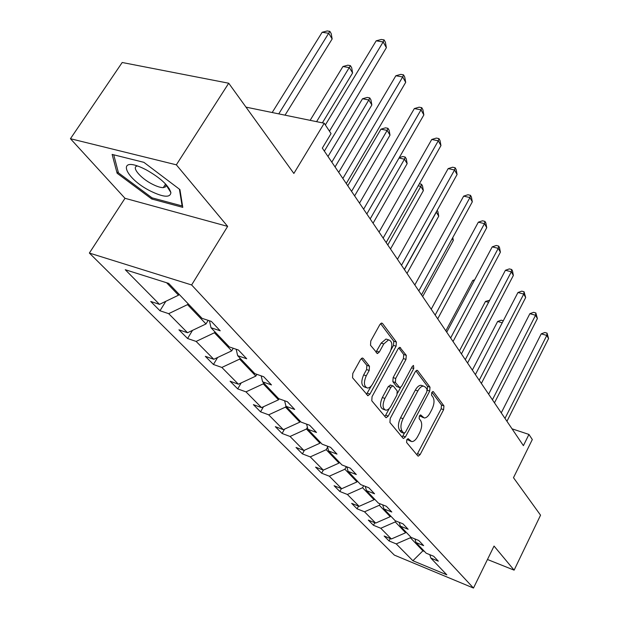 <?xml version="1.0" encoding="UTF-8"?>
<svg xmlns="http://www.w3.org/2000/svg" width="619" height="619" viewBox="0 0 619 619"><rect width="100%" height="100%" fill="white"/><g stroke="black" fill="none" stroke-linecap="round" stroke-linejoin="round"><path stroke-width="0.93" d="M406.799 439.769L406.598 442.477L417.786 455.87L418.274 456.149L420.139 454.578L443.622 409.639L443.939 405.871L433.393 391.726L432.967 391.487L431.76 392.531L431.544 395.232L432.936 397.089C434.639 400.168 434.306 404.261 431.946 409.352L429.973 413.113C428.178 416.347 426.274 417.972 424.263 417.98L420.626 414.916L419.365 415.991L419.156 418.699L420.587 420.502C422.336 423.528 422.019 427.621 419.636 432.774L417.632 436.581C415.744 439.97 413.755 441.641 411.65 441.595L408.122 438.662L406.799 439.769M487.47 559.491L514.118 570.145L540.549 515.186L513.484 477.69L532.309 439.544L528.951 434.437L512.029 428.812M70.442 138.71L124.999 198.304L227.645 226.384L176.345 164.824L70.442 138.71L122.198 62.496L228.721 83.225L293.863 173.452L324.232 123.235L245.983 107.133M176.345 164.824L228.721 83.225M363.229 358.432L362.409 358.014L360.475 359.6L352.799 373.458L352.551 377.745L367.957 395.711L369.938 394.102L396.075 346.199L396.369 342.044L382.55 323.505L381.66 323.056L379.865 324.573L370.781 340.984L370.51 345.27L377.466 353.557L379.323 352.002L383.765 343.932L388.6 339.854C392.361 341.201 392.841 345.301 390.04 352.165L372.77 383.765C371.168 386.558 369.411 387.981 367.516 388.043C363.887 386.566 363.469 382.48 366.262 375.779L369.203 370.433L369.466 366.208L363.229 358.432L362.092 358.061M324.232 123.235L331.049 133.596L322.329 148.111L523.403 445.641L528.951 434.437M227.645 226.384L191.627 284.957L473.481 588.05L394.349 555.104L89.368 253.055L191.627 284.957M514.118 570.145L494.047 546.059L473.481 588.05M390.194 418.506L389.924 422.498L403.008 438.175L403.549 438.476L405.46 436.89L429.71 391.076L430.012 387.192L417.693 370.657L417.005 370.286L415.248 371.787L390.194 418.506M385.645 417.376L371.787 400.779L372.05 396.64L398.071 348.861L399.851 347.352L406.281 355.345L405.979 359.415L395.696 378.449L395.409 382.511L399.851 387.672L401.692 386.132L412.262 366.471L413.492 365.427L413.778 368.498L388.206 416.107L386.256 417.709L385.645 417.376M168.701 283.409L202.042 318.344L211.327 321.4L220.217 330.786L210.986 327.722L229.309 346.919L238.416 350.014L246.71 358.772L237.657 355.67L254.788 373.613L263.717 376.739L271.486 384.933L262.603 381.807L278.651 398.628L287.417 401.762L294.698 409.453L285.986 406.312L301.058 422.096L309.647 425.245L316.487 432.472L307.945 429.315L322.12 444.171L330.554 447.328L336.991 454.122L328.612 450.972L341.974 464.97L350.238 468.119L356.312 474.533L348.095 471.384L360.707 484.6L368.816 487.741L374.549 493.8L366.487 490.658L378.41 503.154L386.372 506.288L391.804 512.014L383.888 508.888L395.177 520.718L402.992 523.836L408.138 529.268L400.361 526.158L411.078 537.377L418.746 540.48L423.628 545.625L415.999 542.538L426.166 553.193L433.702 556.272L438.337 561.17L430.847 558.09L446.817 574.827L412.888 560.737L396.245 543.9L389.057 540.952L384.151 536.015L391.37 538.971L380.786 528.255L373.474 525.291L368.313 520.107L375.663 523.07L364.521 511.797L357.086 508.826L351.654 503.363L359.128 506.342L347.391 494.473L339.823 491.478L334.098 485.729L341.703 488.716L329.323 476.189L321.625 473.195L315.582 467.121L323.327 470.123L310.251 456.892L302.412 453.889L296.021 447.467L303.906 450.47L290.063 436.465L282.086 433.47L275.323 426.669L283.347 429.671L268.677 414.831L260.56 411.836L253.388 404.633L261.551 407.619L245.983 391.866L237.719 388.887L230.098 381.227L238.408 384.206L221.85 367.446L213.439 364.483L205.33 356.335L213.787 359.291L196.138 341.433L187.572 338.5L178.922 329.811L187.534 332.736L168.685 313.663L159.973 310.761L150.727 301.476L159.493 304.355L125.262 269.722L168.701 283.409M208.162 320.363L205.995 323.946L187.518 304.625L188.075 303.72M187.518 304.625L168.685 313.663M205.995 323.946L187.534 332.736M209.47 320.789L210.986 327.722M233.255 348.257L231.715 350.849L214.422 332.759L214.955 331.877M214.422 332.759L196.138 341.433M231.715 350.849L213.787 359.291M236.179 349.248L237.657 355.67M256.862 374.34L255.84 376.089L239.615 359.113L240.126 358.254M239.615 359.113L221.85 367.446M255.84 376.089L238.408 384.206M261.164 375.841L262.603 381.807M279.099 398.783L278.511 399.804L263.261 383.85L263.748 383.006M263.261 383.85L245.983 391.866M278.511 399.804L261.551 407.619M284.593 400.748L285.986 406.312M300.316 421.322L299.859 422.127L285.498 407.101L285.978 406.257M285.498 407.101L268.677 414.831M299.859 422.127L283.347 429.671M306.591 424.123L307.945 429.315M320.425 442.399L319.992 443.189L306.436 429.013L307.411 427.265M306.436 429.013L290.063 436.465M319.992 443.189L303.906 450.47M327.304 446.113L328.612 450.972M339.429 462.308L339.011 463.082L326.205 449.688L327.59 447.166M326.205 449.688L310.251 456.892M339.011 463.082L323.327 470.123L321.625 473.195M346.826 466.819L348.095 471.384M357.411 481.149L357.008 481.907L344.891 469.225L346.3 466.618M344.891 469.225L329.323 476.189M357.008 481.907L341.703 488.716M365.272 486.364L366.487 490.658M374.456 499.007L374.062 499.75L362.572 487.726L363.639 485.737M362.572 487.726L347.391 494.473M374.062 499.75L359.128 506.342M382.712 504.841L383.888 508.888M390.628 515.952L390.249 516.672L379.339 505.266L380.105 503.82M379.339 505.266L364.521 511.797M390.249 516.672L375.663 523.07M399.232 522.335L400.361 526.158M405.994 532.054L405.623 532.758L395.262 521.918L395.765 520.95M395.262 521.918L380.786 528.255M405.623 532.758L391.37 538.971M414.908 538.925L415.999 542.538M423.257 550.136L422.901 550.833L410.397 537.749L410.761 537.044M410.397 537.749L396.245 543.9M412.888 560.737L422.901 550.833L424.564 551.506M124.999 198.304L89.368 253.055M166.619 282.751L178.512 295.193L179.077 294.28M429.795 554.67L430.847 558.09M178.512 295.193L159.493 304.355M390.31 538.538L389.057 540.952M374.82 522.73L373.474 525.291M358.533 506.102L357.086 508.826M341.386 488.592L339.823 491.478M304.447 450.222L302.412 453.889M284.539 429.129L282.086 433.47M263.493 406.729L260.56 411.836M241.209 382.898L237.719 388.887M217.594 357.503L213.439 364.483M192.509 330.368L187.572 338.5M165.838 301.306L159.973 310.761M151.74 198.993L182.783 207.365L179.92 189.569L143.894 162.34L112.132 154.41L117.107 173.227L151.74 198.993L152.413 197.948M407.101 439.297L410.606 441.223M423.133 417.593L419.589 415.62M416.889 454.795L441.177 408.819L441.486 405.058L431.915 392.26M427.265 390.163L427.52 386.38L415.914 370.858M402.133 437.13L404.4 433.3M403.735 433.122L405.453 432.232L426.801 391.928L427.017 389.204L425.516 387.215L423.481 386.086C421.493 386.155 419.612 387.765 417.848 390.914L403.07 418.668C400.601 423.961 400.3 428.147 402.157 431.219L403.735 433.122L401.236 432.24L403.874 433.254M422.297 385.699L420.974 385.266C418.986 385.335 417.105 386.945 415.334 390.086L417.848 390.914M401.236 432.24L399.65 430.329C397.793 427.265 398.087 423.087 400.555 417.794L415.334 390.086M398.76 347.917L403.712 354.54L406.281 355.345M399.402 387.525L396.624 386.465L392.848 381.668L393.127 377.605L403.418 358.61L403.712 354.54M400.632 387.409L397.545 393.15M389.374 408.331L385.668 415.225L388.206 416.107M384.894 398.412C382.233 404.803 382.557 408.726 385.869 410.188C387.718 410.173 389.436 408.757 391.038 405.94L396.926 394.992L397.205 390.968L393.421 386.186L392.732 385.815L390.86 387.378L384.894 398.412L382.333 397.545C379.671 403.921 379.996 407.844 383.323 409.306L384.739 409.801M390.643 385.126L388.299 386.527L390.86 387.378M382.333 397.545L388.299 386.527M384.801 416.363L385.668 415.225M366.154 387.587L364.916 387.161C361.279 385.691 360.854 381.606 363.647 374.913L366.587 369.574L366.85 365.357L361.334 358.494M387.548 339.537L385.993 339.05L381.149 343.119L383.765 343.932M375.926 352.211L381.149 343.119M391.069 349.812L393.483 345.394L393.769 341.239L380.584 323.605M366.44 394.38L371.415 385.776M168.167 188.222L169.18 188.493M118.144 171.656L117.107 173.227M502.249 322.793L497.637 321.485L472.351 370.092M497.637 321.485L501.212 320.178L503.301 320.766M504.988 418.39L546.809 335.428L548.558 338.578L506.946 421.291M501.258 412.865L541.23 333.85L546.809 335.428L547.057 333.13L548.558 338.578M541.23 333.85L544.828 332.504L547.057 333.13M488.577 302.304L485.482 301.445L459.406 350.942M485.482 301.445L489.644 300.269M474.123 280.809L472.738 280.438L445.827 330.848M472.738 280.438L474.688 279.757M492.422 399.789L535.551 315.257L537.393 318.553L494.473 402.837M488.639 394.202L529.872 313.686L535.551 315.257L535.845 312.951L537.393 318.553M529.872 313.686L533.57 312.332L535.845 312.951M479.207 380.244L523.744 294.064L525.678 297.53L481.373 383.44M475.384 374.58L517.948 292.516L523.744 294.064L524.069 291.773L525.678 297.53M517.948 292.516L521.755 291.154L524.069 291.773M150.587 191.116C163.555 197.368 170.326 197.863 170.89 192.586C168.67 185.468 160.383 177.846 146.03 169.73L142.935 168.213C115.877 155.485 124.496 178.195 150.587 191.116M137.426 166.024C130.872 166.735 140.436 178.226 152.282 184.145C156.839 186.481 160.514 187.642 163.284 187.642L165.784 186.745L166.078 184.547M179.402 189.174L182.11 205.934L152.026 197.84L118.453 172.856L113.734 154.804M182.466 205.376L182.11 205.934M465.295 359.662L511.325 271.795L513.36 275.44L467.577 363.028M461.426 353.936L505.421 270.271L511.325 271.795L511.696 269.505L512.509 270.967L513.36 275.44M505.421 270.271L509.336 268.901L511.696 269.505M422.661 296.578L453.317 240.412L452.226 238.601M452.791 237.564L453.317 240.412M450.64 337.974L498.249 248.351L500.392 252.188L453.038 341.526M446.725 332.179L492.229 246.857L498.249 248.351L498.674 246.068L499.525 247.608L500.392 252.188M492.229 246.857L496.268 245.472L498.674 246.068M407.016 273.42L438.732 216.17L436.325 212.162L404.431 269.598M437.161 210.367L437.896 211.59L438.732 216.17M436.488 211.582L436.186 212.131M435.165 315.079L484.476 223.637L486.735 227.691L437.703 318.831M431.211 309.221L478.332 222.175L484.476 223.637L484.948 221.378L485.853 223.002L486.735 227.691M478.332 222.175L482.495 220.797L484.948 221.378M390.512 248.993L423.365 190.621L420.827 186.396L387.78 244.954M419.38 183.758L421.5 184.238L422.514 185.932L423.365 190.621M421.5 184.238L420.827 186.396L418.227 185.801M418.815 290.876L469.929 197.562L472.312 201.833L421.493 294.845M414.815 284.964L463.662 196.13L469.929 197.562L470.463 195.318L471.423 197.028L472.312 201.833M463.662 196.13L467.964 194.745L470.463 195.318M373.071 223.188L407.147 163.648L404.462 159.191L370.185 218.917M399.286 157.597L402.776 156.537L405.205 157.056L406.281 158.843L407.147 163.648M405.205 157.056L404.462 159.191L399.038 158.023M401.499 265.257L454.555 169.985L457.077 174.512L404.339 269.458M397.46 259.284L448.156 168.608L454.555 169.985L455.158 167.772L456.164 169.583L457.077 174.512M448.156 168.608L452.605 167.223L455.158 167.772M354.617 195.883L390.001 135.143L387.161 130.423L380.956 129.162L347.77 185.754M380.956 129.162L385.505 127.823L387.981 128.326L387.161 130.423L351.561 191.364M387.981 128.326L389.119 130.222L390.001 135.143M383.13 238.083L438.283 140.799L440.952 145.589L386.148 242.547M379.06 232.055L431.745 139.468L438.283 140.799L438.956 138.61L440.024 140.528L440.952 145.589M431.745 139.468L436.341 138.083L438.956 138.61M335.057 166.944L371.849 104.967L368.839 99.961L362.51 98.761L328 156.506M362.51 98.761L367.214 97.431L369.752 97.91L368.839 99.961L331.815 162.147M369.752 97.91L370.951 99.907L371.849 104.967M363.624 209.214L421.021 109.834L423.853 114.925L366.835 213.957M359.515 203.133L414.343 108.573L421.021 109.834L421.771 107.691L422.901 109.725L423.853 114.925M414.343 108.573L419.102 107.188L421.771 107.691M322.391 122.856L352.598 72.957L349.402 67.649L342.941 66.519L310.134 120.334M342.941 66.519L347.824 65.196L350.408 65.645L316.595 121.664M350.408 65.645L351.685 67.773L352.598 72.957M342.856 178.489L402.683 76.942L405.693 82.35L346.276 183.541M338.717 172.361L395.858 75.75L402.683 76.942L403.518 74.853L404.725 77.019L405.693 82.35M395.858 75.75L400.795 74.373L403.518 74.853M285.026 115.173L332.148 38.958L328.751 33.31L322.159 32.265L272.182 112.526M322.159 32.265L327.227 30.95L329.857 31.368L278.759 113.881M329.857 31.368L331.211 33.627L332.148 38.958M329.455 131.182L383.153 41.93L386.372 47.694L324.356 151.113M325.362 124.961L376.19 40.823L383.153 41.93L384.097 39.895L385.382 42.208L386.372 47.694M376.19 40.823L381.312 39.461L384.097 39.895M407.48 439.761L409.964 440.643M420.425 414.939L421.028 415.148M419.976 416.115L422.452 416.958M432.751 391.518L433.393 391.726M441.486 405.058L443.939 405.871M441.177 408.819L443.622 409.639M417.686 453.696L420.139 454.578M407.929 438.67L408.501 438.871M416.688 370.332L417.693 370.657M427.52 386.38L430.012 387.192M427.265 390.272L429.71 391.076M402.969 436.008L405.46 436.89M400.555 417.794L403.07 418.668M399.65 430.329L402.157 431.219M399.518 347.414L400.632 347.762M403.418 358.61L405.979 359.415M393.127 377.605L395.696 378.449M392.848 381.668L395.409 382.511M396.624 386.465L399.178 387.308M411.558 367.787L413.778 368.498M366.85 365.357L369.466 366.208M366.587 369.574L369.203 370.433M363.647 374.913L366.262 375.779M376.716 351.182L379.323 352.002M381.312 323.133L382.55 323.505M393.769 341.239L396.369 342.044M393.483 345.394L396.075 346.199M367.346 393.22L369.938 394.102M420.974 385.266L423.481 386.086M390.171 384.972L392.732 385.815M385.854 417.57L386.256 417.709M385.993 339.05L388.6 339.854M376.886 353.372L377.466 353.557M367.469 395.549L367.957 395.711M166.186 185.058L170.89 192.586M165.606 184.029L163.284 187.642"/></g></svg>
